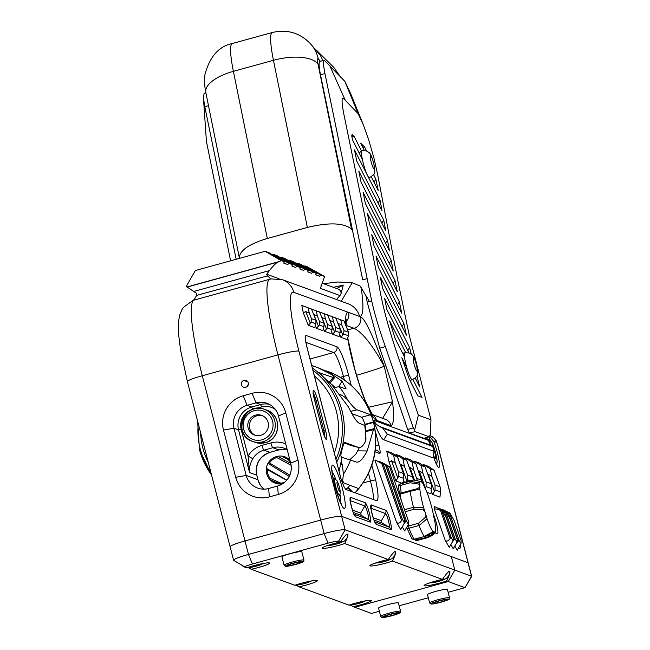 <?xml version="1.0" encoding="UTF-8"?>
<svg xmlns="http://www.w3.org/2000/svg" width="650" height="650" viewBox="0 0 650 650"><rect width="100%" height="100%" fill="white"/><g stroke="black" fill="none" stroke-linecap="round" stroke-linejoin="round"><path stroke-width="0.97" d="M430.007 435.719L430.666 435.955A9.336 9.181 110.2 0 1 436.353 442.268A3.502 0.52 -105.4 0 1 437.824 445.859L468.049 562.738A9.336 0.975 -14.5 0 1 468.187 562.851A9.336 0.975 165.5 0 0 468.049 562.738L341.648 516.352L468.049 562.738L471.534 576.217L454.805 570.082L448.232 581.523L464.961 587.665L448.126 592.296M379.364 611.244L371.491 613.421L354.77 607.279L448.232 581.523L454.805 570.082L451.319 556.595L454.805 570.082L345.142 529.839A18.671 1.95 165.5 0 0 324.147 533.577L248.487 554.426A18.671 1.95 165.5 0 0 233.594 560.267A18.671 1.95 165.5 0 0 233.748 560.438L245.034 567.011A9.336 0.975 -14.5 0 1 252.403 563.997L328.063 543.148A9.336 0.975 -14.5 0 1 338.561 541.279L340.47 541.978C343.517 537.485 345.719 534.828 347.076 534.016L347.953 534.332C348.067 535.689 346.978 538.761 344.703 543.53L388.269 559.52C391.316 555.027 393.518 552.37 394.883 551.558L395.761 551.874C395.866 553.231 394.786 556.303 392.502 561.072L442.447 579.402C445.494 574.909 447.696 572.252 449.052 571.431L449.93 571.756C450.044 573.113 448.955 576.176 446.68 580.954L448.232 581.523L354.77 607.279L350.407 605.126M428.326 597.756L399.173 605.792M471.648 576.444A9.336 0.975 165.5 0 0 471.673 576.331A9.336 0.975 165.5 0 0 471.534 576.217L464.961 587.665L471.648 576.444M353.21 606.71A14.235 1.487 -14.5 0 0 371.556 600.527A14.235 1.487 -14.5 0 0 363.472 601.234A14.235 1.487 -14.5 0 0 348.977 605.158L299.033 586.828A14.235 1.487 -14.5 0 0 317.379 580.645A14.235 1.487 -14.5 0 0 309.294 581.36A14.235 1.487 -14.5 0 0 294.808 585.276L251.233 569.286A14.235 1.487 -14.5 0 0 269.579 563.111A14.235 1.487 -14.5 0 0 261.495 563.818A14.235 1.487 -14.5 0 0 247 567.734L245.099 567.036A9.336 0.975 -14.5 0 1 245.034 567.011M299.033 586.828L296.229 585.252M251.233 569.286L248.43 567.71M392.502 561.072A14.235 1.487 -14.5 0 1 378.007 564.996A14.235 1.487 -14.5 0 1 369.923 565.703A14.235 1.487 -14.5 0 1 388.269 559.52M344.703 543.53A14.235 1.487 -14.5 0 1 330.208 547.454A14.235 1.487 -14.5 0 1 322.124 548.161A14.235 1.487 -14.5 0 1 340.47 541.978M446.68 580.954A14.235 1.487 -14.5 0 1 432.185 584.878A14.235 1.487 -14.5 0 1 424.101 585.585A14.235 1.487 -14.5 0 1 442.447 579.402M233.594 560.267L230.108 546.78A18.671 1.95 -14.5 0 1 245.001 540.938L320.661 520.089A18.671 1.95 -14.5 0 1 341.648 516.352A18.671 1.95 165.5 0 0 320.661 520.089L245.001 540.938A18.671 1.95 165.5 0 0 230.108 546.78A18.671 1.95 165.5 0 0 230.384 547.016M303.948 266.199L304.964 265.915L307.149 266.719L324.577 276.461L320.426 288.389A4.672 4.591 -69.8 0 0 321.043 285.651M304.964 265.915L320.483 274.958L324.577 276.461M429.618 436.483L433.664 441.285A16.339 2.429 -105.4 0 1 438.555 457.892A16.339 2.429 -105.4 0 1 438.904 467.439A16.339 2.429 -105.4 0 1 433.404 456.324M430.357 444.316A16.339 2.429 -105.4 0 1 429.715 439.839L429.057 436.881M323.513 283.692L337.699 282.002L352.219 282.758L360.059 285.951L369.484 301.576M369.614 410.849A56.022 8.328 74.6 0 0 376.504 420.314L391.121 425.677C393.794 424.231 394.257 416.268 392.527 401.781L382.639 418.332M341.746 324.87L338.284 323.546L342.875 335.099L343.623 333.962L344.021 330.598L341.746 324.87L340.754 319.816L344.061 321.035L348.522 332.248L348.392 335.717L347.319 339.633L340.811 337.244L339.552 334.076M334.401 317.468L344.061 321.035M403.756 524.136L406.339 520.666L408.436 524.387L404.633 530.969L402.244 526.736M325.398 318.874L321.937 317.549L326.527 329.103L327.275 327.966L327.673 324.602L325.398 318.874L324.407 313.82L327.714 315.039L332.174 326.251L332.044 329.713L330.972 333.629L324.464 331.248L323.318 328.356M318.053 311.464L327.714 315.039M389.082 462.215L386.726 451.084L392.161 453.074L397.41 456.771L403.512 473.525L403.845 478.449L398.434 476.458L398.401 471.648L395.281 463.093L391.519 460.753L397.808 478.01L395.923 480.976L389.082 462.215L391.519 460.753M401.578 483.056L395.923 480.976M315.851 323.773L314.779 327.689L308.271 325.301L303.274 312.739L301.844 305.443L311.521 309.091L315.981 320.312L315.851 323.773L311.082 322.026L311.48 318.654L309.205 312.934L308.214 307.881L311.521 309.091M317.298 315.9L313.836 314.576L318.435 326.129L319.183 324.992L319.581 321.628L317.298 315.9L316.306 310.854L319.621 312.065L324.082 323.277L323.944 326.747L322.871 330.663L316.371 328.274L315.217 325.39M309.961 308.49L319.621 312.065M333.458 321.831L329.997 320.507L334.588 332.061L335.335 330.923L335.733 327.559L333.458 321.831L332.467 316.777L335.774 317.996L340.234 329.209L340.104 332.67L339.032 336.594L332.524 334.206L331.402 331.37M326.113 314.421L335.774 317.996M402.358 519.204L404.454 522.925L400.652 529.506L396.459 522.064C397.914 524.006 399.628 523.486 401.594 520.52L402.358 519.204L383.305 464.449L385.58 465.278L375.391 460.086L383.305 464.449M438.628 508.552L438.652 508.105L445.973 511.623L450.166 519.058L457.202 539.281L457.039 542.214L453.229 548.803L450.848 544.57M442.609 510.006L442.634 509.567L449.954 513.086L454.147 520.52L461.183 540.743L461.021 543.676L457.218 550.266L454.829 546.033M431.909 476.531L428.147 474.191L434.436 491.449L435.061 489.897L435.029 485.087L431.909 476.531L430.276 468.829L434.038 470.21L440.139 486.964L440.473 491.887L439.944 497.136L432.551 494.423L431.129 490.523M423.662 465.993L423.353 464.523L428.789 466.513L434.038 470.21M422.947 473.241L419.185 470.901L425.474 488.158L426.091 486.614L426.059 481.796L422.947 473.241L421.314 465.538L425.076 466.919L431.177 483.673L431.511 488.597L430.983 493.846L426.961 492.367M414.724 462.808L414.391 461.232L419.827 463.231L425.076 466.919M440.473 510.396C436.914 508.812 434.923 508.544 434.509 509.584L434.663 506.642L441.992 510.161L446.184 517.595L453.212 537.818L453.058 540.759L449.247 547.341L445.055 539.906C446.509 541.84 448.224 541.32 450.198 538.354L450.962 537.038L441.935 511.103L440.473 510.396L450.198 538.354M460.371 544.806A16.339 2.429 -105.4 0 1 459.834 548.348A16.339 2.429 -105.4 0 1 458.754 547.601M383.719 439.782L387.327 434.224L434.013 451.352L433.128 457.909L383.719 439.782C381.721 438.945 378.991 434.224 375.546 425.612L373.368 420.136L376.366 424.344L379.381 426.424L431.876 445.681L430.024 443.893L428.602 440.407L373.368 420.136M405.454 459.387L405.129 457.836L410.564 459.826L415.813 463.523L422.443 482.942M404.422 482.43L403.536 479.984M396.256 456.007L395.931 454.456L401.359 456.454L406.608 460.143L412.717 476.897L413.254 480.082M434.817 532.781L437.328 533.699A11.44 1.698 74.6 0 0 437.198 526.695A11.44 1.698 74.6 0 0 433.274 514.093M371.849 465.14L375.7 480.025C378.365 493.025 378.731 499.939 376.797 500.768L377.187 500.801M376.797 500.768L345.727 489.369L344.094 486.956L341.217 479.611A4.672 0.487 165.5 0 0 341.144 479.554L341.486 480.48M278.777 261.666L187.013 286.951L196.787 293.507L196.568 295.425L194.399 299.39L192.944 300.414L271.009 278.907L267.451 275.892L266.719 274.235L269.425 270.603C273.089 266.012 275.876 263.169 277.786 262.088L279.874 261.682L280.646 260.341L284.432 261.731L283.66 263.071L287.844 264.607L288.616 263.258L292.557 264.704L291.785 266.053L295.807 267.532L296.579 266.183L300.519 267.629L299.748 268.978L303.777 270.457L304.549 269.108L308.49 270.554L307.718 271.895L311.74 273.374L312.52 272.033L316.452 273.479L315.681 274.82L319.711 276.299L320.483 274.958M187.241 286.886L186.29 286.341L195.382 270.522L265.127 251.298L268.913 252.688L284.432 261.731M360.62 316.842A9.336 9.181 110.2 0 1 354.047 328.283C362.237 332.207 372.287 344.841 384.207 366.178L384.207 366.178C375.684 343.468 365.852 318.784 360.62 316.842L359.564 316.452A18.671 18.363 -69.8 0 0 348.205 303.826L347.986 303.745M391.121 425.677A9.336 9.181 -69.8 0 0 385.474 419.372A9.336 9.181 -69.8 0 0 385.434 419.364L372.19 414.497M368.209 407.355L392.527 401.781L384.207 366.178C381.119 367.746 371.906 370.784 356.558 375.31M239.379 257.92L239.354 257.774C239.582 250.526 248.901 244.091 267.312 238.477L307.369 227.435C328.835 222.3 343.46 222.779 351.244 228.881L352.576 230.661M431.876 445.681L432.762 446.501L382.744 428.147L379.381 426.424M387.327 434.224L382.744 428.147M375.391 460.086L374.879 460.046L396.459 522.064M385.58 465.278L404.617 519.992L404.454 522.925M385.775 465.051L389.569 466.741L382.281 462.621L379.373 461.549L385.775 465.051L405.584 521.983M406.339 520.666L387.294 465.912M379.373 461.549L378.958 461.532M389.569 466.741L408.598 521.446L408.436 524.387M442.479 511.03L444.454 511.859L454.179 539.817L452.351 541.97M454.179 539.817L454.943 538.501L445.924 512.566L444.454 511.859M454.943 538.501L457.039 542.214M445.973 511.623L445.924 512.566M342.875 335.099L340.811 337.244M334.384 317.379L340.754 319.816M326.527 329.103L324.464 331.248M318.037 311.382L324.407 313.82M395.281 463.093L393.648 455.39L397.41 456.771M386.726 451.084L393.648 455.39M397.808 478.01L398.434 476.458M403.244 482.69L403.845 478.449M446.461 512.492L448.435 513.321L458.161 541.279L456.332 543.433M458.161 541.279L458.924 539.963L449.906 514.028L448.435 513.321M458.924 539.963L461.021 543.676M449.954 513.086L449.906 514.028M301.844 305.443L308.214 307.881M309.205 312.934L305.744 311.61L310.334 323.156L311.082 322.026M310.334 323.156L308.271 325.301M303.274 312.739L305.744 311.61M318.435 326.129L316.371 328.274M309.944 308.409L316.306 310.854M395.931 454.456L402.846 458.762L406.608 460.143M400.205 464.441L400.725 464.132L407.014 481.39L407.631 479.838L407.599 475.02L404.479 466.473L400.725 464.132M404.479 466.473L402.846 458.762M407.014 481.39L406.705 481.869M434.436 491.449L432.551 494.423M423.353 464.523L430.276 468.829M334.588 332.061L332.524 334.206M326.097 314.34L332.467 316.777M425.474 488.158L425.189 488.613M414.391 461.232L421.314 465.538M418.624 471.242L419.185 470.901M450.962 537.038L453.058 540.759M441.992 510.161L441.935 511.103M417.227 480.269L413.684 469.844L412.051 462.142L415.813 463.523M413.684 469.844L409.923 467.504L414.481 480.017M405.129 457.836L412.051 462.142M409.402 467.813L409.923 467.504M324.707 436.719A7.004 1.04 74.6 0 0 323.903 430.544L316.225 400.879A7.004 1.04 74.6 0 0 313.357 393.729M354.079 514.239L368.274 519.447A7.004 1.04 74.6 0 0 367.721 513.142A7.004 1.04 74.6 0 0 364.788 505.96L350.277 500.638M374.79 521.844L388.984 527.053A7.004 1.04 74.6 0 0 388.44 520.747A7.004 1.04 74.6 0 0 385.499 513.565L370.988 508.243M352.471 510.104L360.677 513.118L361.254 515.361L353.299 512.444M373.181 517.701L381.387 520.715L381.973 522.966L374.01 520.041M322.928 60.58L320.393 55.388L310.156 43.42A37.351 35.49 137.3 0 1 318.321 58.947L320.458 61.263M340.86 77.407L333.775 67.364L316.266 50.05M352.211 282.766L341.242 301.275M339.991 295.555L341.12 293.394L343.265 285.114L333.352 287.308M320.426 288.389L339.991 295.571L336.229 299.739M245.773 387.229A3.502 3.445 110.2 0 1 241.353 383.695A3.502 3.445 110.2 0 1 246.22 380.543A3.502 3.445 110.2 0 1 245.773 387.229M223.486 430.097L235.69 477.295A28.015 27.544 -69.8 0 0 269.368 496.901L278.273 494.447A28.015 27.544 -69.8 0 0 298.001 460.119L285.797 412.921A28.015 27.544 -69.8 0 0 252.111 393.315L243.214 395.761A28.015 27.544 -69.8 0 0 223.486 430.097L233.976 428.228A18.671 18.363 110.2 0 1 247.13 405.34L256.035 402.886A18.671 18.363 110.2 0 1 278.484 415.959L290.696 463.157A18.671 18.363 110.2 0 1 277.542 486.046L268.637 488.499A18.671 18.363 110.2 0 1 246.188 475.426L233.976 428.228L238.558 429.902L241.182 429.439A16.339 16.071 110.2 0 1 251.981 409.63M269.352 404.332A18.671 18.363 -69.8 0 0 260.618 404.568L251.713 407.022A18.671 18.363 -69.8 0 0 238.558 429.902L249.6 472.607C248.982 468.187 250.055 463.556 252.818 458.738L248.072 456.089L249.6 472.607L256.774 475.239L257.936 479.733A18.671 18.363 -69.8 0 0 260.309 485.152L263.738 489.157L260.886 486.054M260.358 485.184A3.502 0.512 -32.9 0 0 260.309 485.152L257.936 479.733L246.188 475.426L235.69 477.295M247.918 381.916L244.034 380.494M248.446 384.101A3.502 3.445 -69.8 0 0 247.731 385.954M341.12 293.41A4.672 4.591 -69.8 0 0 338.13 289.055A4.672 4.591 -69.8 0 0 338.114 289.055L321.807 283.067M343.265 285.114L336.716 288.535M266.719 274.235L279.061 278.769M252.818 458.738A18.671 18.363 110.2 0 1 263.949 450.166L272.854 447.712A18.671 18.363 110.2 0 1 286.642 449.418A4.672 0.837 -60.4 0 1 286.626 449.402A4.672 0.837 -60.4 0 1 286.764 447.972M429.715 439.839L425.059 437.978M271.009 278.907L270.067 278.501A9.336 1.389 74.6 0 1 269.774 279.199A84.037 12.496 74.6 0 0 277.94 354.892L324.147 533.577L328.063 543.148M295.986 263.274L296.993 262.99L312.52 272.033M316.452 273.479L300.934 264.436L296.993 262.99M288.015 260.349L289.031 260.073L304.549 269.108M308.49 270.554L292.963 261.519L289.031 260.073M280.053 257.424L281.06 257.148L296.579 266.183M300.519 267.629L285.001 258.594L281.06 257.148M272.041 254.516L273.098 254.223L288.616 263.258M292.557 264.704L277.03 255.669L273.098 254.223M265.127 251.298L280.646 260.341M413.506 357.687A7.004 1.04 -105.4 0 1 416.349 364.512A7.004 1.04 -105.4 0 1 417.113 371.183A7.004 1.04 -105.4 0 1 414.245 364.707A7.004 1.04 -105.4 0 1 413.392 357.679A7.004 1.04 -105.4 0 1 413.506 357.687M370.622 155.618A7.004 1.04 -105.4 0 1 373.466 162.443A7.004 1.04 -105.4 0 1 374.221 169.114A7.004 1.04 -105.4 0 1 371.361 162.638A7.004 1.04 -105.4 0 1 370.508 155.61A7.004 1.04 -105.4 0 1 370.622 155.618M295.482 564.249A6.768 0.707 -14.5 0 1 287.771 565.516A6.768 0.707 -14.5 0 1 294.149 563.136A6.768 0.707 -14.5 0 1 300.885 562.128A6.768 0.707 -14.5 0 1 295.482 564.249M392.104 615.428A6.768 0.707 -14.5 0 1 384.394 616.704A6.768 0.707 -14.5 0 1 390.772 614.323A6.768 0.707 -14.5 0 1 397.499 613.308A6.768 0.707 -14.5 0 1 392.104 615.428M441.058 601.941A6.768 0.707 -14.5 0 1 433.347 603.208A6.768 0.707 -14.5 0 1 439.725 600.827A6.768 0.707 -14.5 0 1 446.461 599.82A6.768 0.707 -14.5 0 1 441.058 601.941M385.352 346.604C379.316 329.777 374.766 314.567 371.694 300.966L367.242 302.193L379.73 348.148L385.352 346.604L413.311 427.895L414.578 430.137L418.356 415.188L430.966 419.819L409.321 335.514L397.792 280.499L377.821 175.37L373.904 157.958L368.745 140.002L363.171 124.378L358.069 113.571L345.272 100.319C341.469 95.274 341.063 100.206 344.053 115.123L378.836 284.156C386.279 329.566 404.682 373.514 418.356 415.188M367.242 302.193L365.877 295.401M367.152 278.614L324.951 73.572C323.334 65.406 323.115 60.954 324.269 60.214L319.824 61.441C318.662 62.181 318.89 66.633 320.499 74.799L362.7 279.841L367.152 278.614L371.694 300.966M324.269 60.214L344.866 81.372L358.069 113.571M423.832 438.279L409.492 433.136L407.664 429.455L379.73 348.148M405.697 352.592L389.61 320.946L395.168 338.585L404.503 356.939A14.007 2.08 74.6 0 0 406.705 367.323L405.909 369.452M361.619 151.141L354.25 136.654L352.105 134.518L351.877 136.37L352.454 139.807L362.351 159.282A14.007 2.08 74.6 0 0 369.411 177.702A14.007 2.08 74.6 0 1 363.683 164.767A14.007 2.08 74.6 0 1 361.969 150.694L361.969 150.694A14.007 2.08 74.6 0 0 361.619 151.141L359.084 152.864M406.705 367.323L401.846 357.768L409.224 378.974L417.82 395.882L421.996 397.418L412.929 379.567M415.269 378.121L419.738 386.904L416.894 375.911M371.296 176.873L378.251 190.548L375.83 179.099L373.563 174.639M374.059 182.301L375.83 179.099M382.598 288.356L406.388 335.156L403.869 323.497L380.339 277.217L382.598 288.356M395.005 280.564L397.288 291.744L373.986 245.911L371.727 234.772L395.005 280.564L393.088 283.481M365.373 203.474L389.464 250.859L387.498 240.305L363.114 192.327L365.373 203.474M356.761 161.029L381.989 210.657L380.023 200.102L354.502 149.89L356.761 161.029M364.349 150.459L360.636 143.154L364.577 146.981L366.6 150.979M361.067 182.252L385.726 230.758L383.76 220.204L358.808 171.104L361.067 182.252M369.679 224.689L393.201 270.969L391.243 260.414L367.421 213.549L369.679 224.689M378.292 267.134L401.724 313.227L399.376 301.917L376.033 255.994L378.3 267.174M407.842 350.756L409.5 347.327L411.239 354.071M409.5 347.327L384.646 298.431L386.864 309.489L408.899 352.836M364.577 146.981L362.83 147.469M378.048 202.906L380.023 200.102M381.786 223.007L383.76 220.204M385.523 243.108L387.498 240.305M389.261 263.217L391.243 260.414M397.475 304.866L399.376 301.917M401.976 326.471L403.869 323.497M354.25 136.654L351.154 135.858M414.578 430.121L414.968 431.624L429.252 436.824L423.751 438.344M423.654 438.336L429.138 436.824L430.398 434.647L430.966 419.819M344.866 81.372L350.675 93.641L363.041 124.053M236.186 259.277L204.782 106.681L203.434 97.825L206.416 141.375L230.588 260.821M203.434 97.825L204.1 93.324L205.879 92.836M260.739 435.329A10.498 10.327 110.2 0 1 248.43 421.663A10.498 10.327 110.2 0 1 268.45 425.636A10.498 10.327 110.2 0 1 260.739 435.329M255.312 435.329A10.498 10.327 110.2 0 1 262.519 415.691M433.339 447.907A7.004 1.04 -105.4 0 1 434.761 452.4A7.004 1.04 -105.4 0 1 435.427 458.713A7.004 1.04 -105.4 0 1 433.648 455.626M431.527 445.437A7.004 1.04 -105.4 0 1 431.706 445.209A7.004 1.04 -105.4 0 1 432.559 446.16M350.894 604.516A7.004 0.731 165.5 0 0 350.707 604.76A7.004 0.731 165.5 0 0 350.813 604.849A7.004 0.731 165.5 0 0 358.183 603.582A7.004 0.731 165.5 0 0 364.268 601.258A7.004 0.731 165.5 0 0 363.992 601.136M296.717 584.642A7.004 0.731 165.5 0 0 296.53 584.886A7.004 0.731 165.5 0 0 296.636 584.967A7.004 0.731 165.5 0 0 304.005 583.708A7.004 0.731 165.5 0 0 310.091 581.376A7.004 0.731 165.5 0 0 309.814 581.254M248.918 567.101A7.004 0.731 165.5 0 0 248.731 567.344A7.004 0.731 165.5 0 0 248.836 567.426A7.004 0.731 165.5 0 0 256.206 566.166A7.004 0.731 165.5 0 0 262.291 563.834A7.004 0.731 165.5 0 0 262.015 563.712M376.829 562.567A7.004 0.731 165.5 0 0 376.651 562.811A7.004 0.731 165.5 0 0 376.748 562.892A7.004 0.731 165.5 0 0 384.118 561.633A7.004 0.731 165.5 0 0 390.203 559.301A7.004 0.731 165.5 0 0 388.448 559.26M431.007 582.441A7.004 0.731 165.5 0 0 430.82 582.684A7.004 0.731 165.5 0 0 430.926 582.774A7.004 0.731 165.5 0 0 438.295 581.506A7.004 0.731 165.5 0 0 444.381 579.183A7.004 0.731 165.5 0 0 442.618 579.142M329.03 545.025A7.004 0.731 165.5 0 0 328.843 545.269A7.004 0.731 165.5 0 0 328.949 545.35A7.004 0.731 165.5 0 0 336.318 544.091A7.004 0.731 165.5 0 0 342.404 541.759A7.004 0.731 165.5 0 0 340.641 541.726M419.096 538.013A6.768 0.707 165.5 0 0 416.999 539.102A6.768 0.707 165.5 0 0 424.71 537.834A6.768 0.707 165.5 0 0 430.105 535.714A6.768 0.707 165.5 0 0 425.409 536.234M406.713 527.361L406.729 527.426A2.332 2.332 0 0 0 406.835 527.792L411.726 538.363A2.332 2.096 -33.2 0 0 414.099 539.167A30.111 4.477 -105.4 0 1 409.045 528.206A2.332 1.178 159.5 0 1 406.835 527.792A2.332 1.178 159.5 0 1 406.794 527.589A2.332 1.048 -11.1 0 1 406.729 527.426A2.332 1.048 -11.1 0 1 406.721 527.353M417.422 540.386L417.365 540.459A2.332 2.332 0 0 1 414.651 539.24A2.332 1.625 -23.8 0 0 416.942 539.866A11.903 1.771 74.6 0 0 416.423 538.753M398.377 486.639A2.332 2.267 21.8 0 1 398.491 485.396L398.491 485.396A2.332 2.267 21.8 0 1 399.986 484.071A30.111 4.477 -105.4 0 1 400.668 483.299L410.369 480.748A30.111 4.477 74.6 0 0 410.028 481.309L399.986 484.071L400.124 485.542A2.332 0.829 167.9 0 0 398.377 486.753A2.332 0.829 167.9 0 0 398.434 486.882M401.156 500.061A30.111 4.477 -105.4 0 1 400.148 494.098A2.332 1.519 172 0 0 399.23 494.512M405.21 511.704L414.139 509.243L423.215 509.941L424.824 511.379L423.662 507.788A26.577 3.949 -105.4 0 1 419.811 489.011L419.868 487.24L416.504 488.946L410.239 490.49L410.191 491.327L400.148 494.098L400.189 493.261L410.191 490.531M407.111 526.671A2.332 1.048 -11.1 0 1 408.436 526.037A11.903 1.771 74.6 0 0 408.184 524.818M400.806 493.09A11.903 1.771 74.6 0 0 400.124 485.542L410.166 482.779L418.673 484.079L419.835 485.225L419.713 482.95A26.577 3.949 -105.4 0 1 421.094 481.593A26.577 3.949 -105.4 0 1 423.288 484.258L424.434 486.907A11.903 1.771 74.6 0 0 425.547 489.328L426.636 491.514A26.577 3.949 -105.4 0 1 432.697 511.095L433.347 514.508A11.903 1.771 74.6 0 0 434.07 518.026L434.866 521.649A26.577 3.949 -105.4 0 1 435.086 532.374A26.577 3.949 -105.4 0 1 435.037 532.439L434.289 531.895A11.903 1.771 74.6 0 0 433.721 531.602A11.903 1.771 74.6 0 0 433.623 531.651L433.03 531.708A26.577 3.949 -105.4 0 1 427.074 518.789L425.961 515.052A11.903 1.771 74.6 0 0 424.824 511.379M419.868 487.24A11.903 1.771 74.6 0 0 419.835 485.225M425.961 515.052L425.49 517.278L418.486 523.266L408.436 526.037L409.045 528.206L419.096 525.436L427.074 518.789M433.477 531.757L433.282 531.854A2.332 1.852 -124.9 0 1 433.071 532.033A2.332 1.852 -124.9 0 0 433.071 532.033C433.119 532.504 430.219 534.016 424.344 536.559L414.099 539.167L424.369 536.551M425.49 517.278L426.676 517.538M426.278 516.149L425.758 516.1M424.076 510.673A2.332 0.821 -41.7 0 0 424.483 510.364M423.215 509.941A2.332 0.91 -49.4 0 0 424.052 509.072M423.662 507.788L413.465 507.252L404.519 509.722M414.139 509.243L413.465 507.252A30.111 4.477 74.6 0 1 410.191 491.327L419.811 489.011M418.738 488.118A2.332 1.869 58.5 0 1 419.778 488.256M419.827 487.679A2.332 1.95 -133 0 0 419.356 487.695M419.307 484.705A2.332 1.674 -36.7 0 1 419.77 484.486M418.673 484.079A2.332 1.503 -43.4 0 1 419.705 483.592M419.713 482.95L410.028 481.309L410.166 482.779M421.094 481.593L413.652 480.041L410.369 480.748M427.017 537.144L427.407 537.688L435.021 532.464M432.981 532.09A2.332 1.852 -124.9 0 0 433.062 532.033L433.436 531.789M433.03 531.708L424.149 536.396A30.111 4.477 74.6 0 1 419.096 525.436L418.486 523.266M434.533 532.147A2.332 2.145 -160.7 0 1 434.038 532.277L433.753 532.781A2.332 2.023 25.1 0 0 434.826 532.423M433.753 532.781L429.91 535.966M284.602 482.308A13.073 12.854 110.2 0 1 275.714 482.365L274.064 482.723A14.007 13.772 110.2 0 1 269.953 479.7L276.356 482.584M286.642 480.301L267.28 469.609L266.354 468.309A14.007 13.772 110.2 0 1 267.963 463.393L289.25 476.418M286.804 480.106L266.354 468.309M291.119 465.319L276.803 457.551L291.111 465.27M290.753 463.393L277.574 456.284L276.794 457.486M286.284 458.518L283.701 457.494L282.677 456.259A14.007 13.772 110.2 0 0 277.574 456.284M269.441 462.946L289.835 475.134L269.441 462.946L267.963 463.393M280.613 483.129L270.067 478.327L269.953 479.7M270.067 478.327L280.743 483.121M270.108 478.286A13.073 12.854 110.2 0 1 267.345 469.633M269.953 479.668A14.007 13.772 110.2 0 1 266.37 468.349M267.987 463.377A14.007 13.772 110.2 0 1 277.55 456.316M282.701 456.284A14.007 13.772 110.2 0 1 289.908 460.143M282.701 483.722A14.007 13.772 110.2 0 1 274.105 482.706M200.631 432.827A70.029 68.859 -69.8 0 0 202.832 447.972A70.029 68.859 -69.8 0 0 208.236 462.231M334.336 453.017A70.029 68.859 -69.8 0 0 314.405 375.944M283.701 457.494A13.073 12.854 110.2 0 1 290.387 461.979M269.498 462.971A13.073 12.854 110.2 0 1 276.803 457.551M345.93 489.442L347.742 487.793A65.358 64.269 -69.8 0 0 348.067 487.459L349.879 485.387M349.871 459.688L355.786 454.228L359.344 447.606M365.666 430.284L365.024 424.767A65.358 64.269 -69.8 0 0 364.91 424.312C363.642 420.233 362.537 417.877 361.587 417.243L352.081 413.749M339.072 471.331L341.803 458.372L341.128 456.462C340.616 455.821 340.941 453.456 342.095 449.353A74.693 73.45 -69.8 0 0 342.217 448.906C343.281 444.795 344.175 442.658 344.906 442.496L358.637 447.517L344.191 443.121M335.392 387.416L329.875 382.931M347.588 399.848C351.829 405.6 354.973 408.923 357.045 409.825L370.533 414.773L372.223 417.714L373.392 421.98A74.263 73.019 110.2 0 1 373.506 422.427L374.433 426.221L374.14 428.707L365.714 430.779M341.307 461.955L342.477 465.148L343.354 474.321L342.704 480.553L343.639 482.877L358.004 488.369L357.996 489.328L355.111 492.814M324.756 370.679L327.234 371.174M327.706 372.214L327.933 371.451L342.014 381.176L345.987 388.481L344.606 388.513L338.967 386.449L334.693 387.798M327.462 371.248L327.738 371.353A74.693 73.45 110.2 0 1 327.795 371.369C349.651 379.941 364.455 395.387 372.223 417.714M357.996 489.328A74.693 73.45 110.2 0 0 374.587 427.984L374.14 428.707M373.774 428.577L367.152 450.962C362.919 459.225 359.271 462.906 356.216 461.996L341.827 457.299M349.911 445.218L358.402 447.444C360.693 448.175 363.049 446.136 365.471 441.317L365.974 439.059L365.081 425.596L359.052 423.174C356.679 421.923 353.104 416.488 348.335 406.859L331.711 384.637L323.716 377.374A74.693 73.45 -69.8 0 0 323.391 377.041L319.499 372.816L334.417 377.886L332.158 374.863L318.289 367.884M332.434 375.066A74.693 73.45 110.2 0 0 318.281 367.876L311.691 365.463M340.161 394.371L344.077 396.622L347.588 399.856A74.693 73.45 -69.8 0 0 338.967 386.449M340.876 464.311L342.477 465.148M338.869 386.417L342.014 381.176M373.124 429.788L365.779 431.616M357.784 450.848L367.152 450.962M361.14 287.3C363.927 306.629 363.407 316.347 359.564 316.452L348.611 312.431A42.014 6.248 74.6 0 0 348.587 312.423A9.336 9.181 -70.5 0 1 346.092 321.49A9.336 9.181 110.2 0 0 348.611 312.431L293.808 292.321A65.358 9.718 -105.4 0 0 298.927 351.162L345.142 529.839L338.561 541.279M230.108 546.78L187.387 381.591A18.671 1.95 165.5 0 1 202.28 375.741L248.487 554.426L252.403 563.997M376.504 420.314A9.336 9.181 -69.8 0 0 372.377 414.741M348.587 312.423A56.022 8.328 74.6 0 0 345.93 325.739M347.571 337.951A56.022 8.328 74.6 0 0 367.738 406.876M375.724 445.526A4.672 0.487 -14.5 0 1 378.926 445.104L375.164 430.544M375.334 449.808L376.813 450.352A4.672 4.591 110.2 0 1 379.657 453.505A9.336 1.389 74.6 0 0 378.926 445.104M436.353 442.268L433.664 441.285M332.881 465.108A22.539 3.356 74.6 0 0 337.967 496.446A22.539 3.356 74.6 0 0 344.63 498.891A22.539 3.356 74.6 0 0 332.881 465.108M365.129 502.686L350.553 497.331A10.091 1.503 74.6 0 0 351.341 506.415A10.091 1.503 74.6 0 0 355.574 516.766L370.159 522.113A10.091 1.503 74.6 0 0 369.363 513.029A10.091 1.503 74.6 0 0 365.129 502.686A4.672 4.591 -69.8 0 1 364.788 505.96L360.677 513.118M371.264 504.936A10.091 1.503 74.6 0 0 372.052 514.02A10.091 1.503 74.6 0 0 376.293 524.363L390.869 529.717A10.091 1.503 74.6 0 0 390.081 520.634A10.091 1.503 74.6 0 0 385.84 510.282L371.264 504.936A4.672 4.591 -69.8 0 1 370.979 508.097M317.866 400.766A10.091 1.503 74.6 0 0 313.633 390.414A10.091 1.503 74.6 0 0 314.421 399.498L322.099 429.163A10.091 1.503 74.6 0 0 326.332 439.514A10.091 1.503 74.6 0 0 325.544 430.43L317.866 400.766A4.672 0.487 -14.5 0 0 316.225 400.879L314.892 401.115M434.509 509.584L445.055 539.906M429.041 442.089L428.602 440.407M375.066 451.823L379.657 453.505M351.244 385.442L348.676 375.513A28.015 4.168 74.6 0 0 336.919 346.791L306.044 335.465A14.007 2.08 74.6 0 0 307.141 348.067L341.144 479.554M346.182 325.398L354.047 328.283L347.555 329.818M351.577 229.296L318.077 64.252A9.336 1.389 -105.4 0 1 318.321 58.947M335.108 479.115A8.369 1.243 74.6 0 0 336.042 487.687A8.369 1.243 74.6 0 0 339.568 495.105C339.974 492.741 341.136 494.967 339.284 486.639C336.627 478.587 336.863 481.057 335.173 479.148A8.369 1.243 74.6 0 0 335.108 479.115M337.228 481.934A5.07 0.756 -105.4 0 1 339.877 489.531A5.07 0.756 -105.4 0 1 338.374 488.979A5.07 0.756 -105.4 0 1 337.228 481.934M332.231 472.379A15.941 2.373 -105.4 0 1 335.871 479.635M339.918 494.325A15.941 2.373 -105.4 0 1 340.511 502.426M432.762 446.501L434.013 451.352M375.546 425.612L376.366 424.344M401.594 520.52L381.794 463.588M348.392 335.717L343.623 333.962M344.021 330.598L348.522 332.248M332.044 329.713L327.275 327.966M327.673 324.602L332.174 326.251M398.401 471.648L403.512 473.525M311.48 318.654L315.981 320.312M323.944 326.747L319.183 324.992M319.581 321.628L324.082 323.277M407.599 475.02L412.717 476.897M410.231 480.789L407.631 479.838M440.473 491.887L435.061 489.897M435.029 485.087L440.139 486.964M340.104 332.67L335.335 330.923M335.733 327.559L340.234 329.209M431.511 488.597L426.091 486.614M426.059 481.796L431.177 483.673M416.804 478.4L421.915 480.277M437.328 533.699L434.882 532.683M322.587 430.779L323.903 430.544A4.672 0.487 -14.5 0 1 325.544 430.43M350.553 497.331A4.672 4.591 110.2 0 1 350.261 500.492M355.574 516.766A4.672 4.591 -69.8 0 0 354.226 514.516M361.254 515.361L368.274 519.447A4.672 4.591 110.2 0 1 370.159 522.113M376.293 524.363A4.672 4.591 -69.8 0 0 374.936 522.113M390.869 529.717A4.672 4.591 -69.8 0 0 388.984 527.053L381.973 522.966M381.387 520.715L385.499 513.565A4.672 4.591 -69.8 0 0 385.84 510.282M267.312 238.477L233.391 71.329L273.447 60.296L307.369 227.435M205.814 92.528A37.351 15.502 -11.5 0 1 233.391 71.329A46.686 6.947 -105.4 0 1 232.269 43.534C218.944 46.28 209.861 56.517 205.01 74.263C204.222 80.08 204.49 86.174 205.814 92.528L239.363 257.847M232.269 43.534L272.326 32.5A46.686 6.947 74.6 0 0 273.447 60.296A37.351 15.502 -11.5 0 1 318.077 64.252M437.824 445.859A9.336 0.975 -14.5 0 1 437.962 445.981L471.673 576.331M194.399 299.39A9.336 1.389 -105.4 0 1 194.114 300.048A84.037 12.496 -105.4 0 0 202.28 375.741L277.94 354.892A18.671 1.95 165.5 0 1 298.927 351.162M375.7 480.025A4.672 0.487 165.5 0 0 370.451 480.959A23.343 3.469 -105.4 0 1 373.498 499.558M368.493 473.387L370.451 480.959L363.009 483.007M340.234 377.325L343.428 376.447L344.338 379.99M341.193 479.676A4.672 0.487 165.5 0 0 341.217 479.611L307.214 348.132A4.672 0.487 -14.5 0 1 307.182 348.213M348.676 375.513A4.672 0.487 165.5 0 0 343.428 376.447A23.343 3.469 -105.4 0 0 333.629 352.511L310.026 359.019M336.919 346.791A4.672 4.591 110.2 0 1 333.629 352.511L305.947 342.355M307.141 348.067A4.672 0.487 -14.5 0 1 307.214 348.132C304.444 335.782 305.955 340.218 305.533 338.227L305.378 338.772M243.214 395.761L247.13 405.34L251.713 407.022L252.671 409.346M252.111 393.315L256.035 402.886L260.618 404.568L261.592 406.957A16.339 16.071 110.2 0 1 275.535 409.703M256.295 408.419L261.592 406.957M285.699 443.861A23.343 22.953 -69.8 0 0 270.896 442.918A4.672 0.691 -105.4 0 0 272.854 447.712L278.826 449.898L269.929 452.351L263.949 450.166A4.672 0.691 -105.4 0 1 261.991 445.372A23.343 22.953 -69.8 0 0 248.072 456.089L241.182 429.439M270.896 442.918L261.991 445.372M257.985 479.781L256.823 475.28C255.06 464.043 259.447 456.406 269.986 452.359A3.502 0.52 74.6 0 1 269.929 452.351A18.671 18.363 -69.8 0 0 256.774 475.239L256.799 475.345M286.821 449.516A18.671 18.363 -69.8 0 0 278.826 449.898A3.502 0.52 74.6 0 0 278.882 449.906L286.821 449.524M268.637 488.499L269.368 496.901M277.542 486.046L278.273 494.447M290.696 463.157L298.001 460.119M278.484 415.959L285.797 412.921M278.882 449.906L269.986 452.359A3.502 0.52 74.6 0 0 270.034 452.327M293.808 292.321A18.671 18.363 -69.8 0 0 282.433 279.695L348.197 303.826M269.425 270.603L193.554 291.509M196.568 295.425L267.451 275.892M277.786 262.088L187.029 287.097M412.295 379.779C419.339 375.123 417.82 376.074 416.739 365.731C413.026 353.47 412.888 355.534 409.24 352.958L404.852 352.771A14.007 2.08 74.6 0 0 406.567 366.836A14.007 2.08 74.6 0 0 412.295 379.771L409.955 380.421M303.981 560.129A10.27 1.073 165.5 0 0 293.767 561.657A10.27 1.073 165.5 0 0 284.091 565.273L285.204 566.256C285.773 566.109 284.481 567.239 295.904 564.395C307.109 560.373 302.689 562.396 303.981 560.129L301.827 551.793A10.27 1.073 -14.5 0 0 291.614 553.329A10.27 1.073 -14.5 0 0 281.938 556.936L284.091 565.273M295.88 564.395A9.1 0.951 -14.5 0 1 286.033 565.606A9.1 0.951 -14.5 0 1 301.064 561.47A9.1 0.951 -14.5 0 1 295.88 564.395M400.595 611.309A10.27 1.073 165.5 0 0 390.39 612.844A10.27 1.073 165.5 0 0 380.713 616.452L381.818 617.443C382.395 617.289 381.103 618.418 392.519 615.574A9.1 0.951 -14.5 0 1 382.655 616.793A9.1 0.951 -14.5 0 1 397.686 612.649A9.1 0.951 -14.5 0 1 392.502 615.574C403.731 611.553 399.311 613.584 400.595 611.309L398.442 602.972A10.27 1.073 -14.5 0 0 388.229 604.508A10.27 1.073 -14.5 0 0 378.552 608.116L380.713 616.452M449.556 597.821A10.27 1.073 165.5 0 0 439.343 599.349A10.27 1.073 165.5 0 0 429.666 602.964L430.779 603.947C431.348 603.801 430.056 604.931 441.48 602.087A9.1 0.951 -14.5 0 1 431.608 603.298A9.1 0.951 -14.5 0 1 446.639 599.162A9.1 0.951 -14.5 0 1 441.456 602.087C452.684 598.065 448.264 600.088 449.556 597.821L447.403 589.485A10.27 1.073 -14.5 0 0 437.19 591.021A10.27 1.073 -14.5 0 0 427.513 594.628L429.666 602.964M329.875 65.861L345.272 100.319M407.664 429.455L413.311 427.895M414.968 431.624L409.492 433.136M320.499 74.799L324.951 73.572M208.479 105.666L204.782 106.681M262.714 441.813A17.111 16.827 -69.8 0 0 264.347 409.281A17.111 16.827 -69.8 0 0 242.653 419.543A17.111 16.827 -69.8 0 0 262.714 441.813M261.901 439.823A15.169 14.918 110.2 0 1 243.709 421.371A15.169 14.918 110.2 0 1 268.759 414.464A15.169 14.918 110.2 0 1 261.901 439.823M265.176 442.715A17.111 16.827 110.2 0 1 255.019 442.309L252.557 441.407C232.05 435.394 243.961 400.733 264.347 409.281L266.809 410.183A17.111 16.827 110.2 0 1 265.176 442.715M430.048 442.471A11.668 1.739 -105.4 0 1 431.868 442.26A11.668 1.739 -105.4 0 1 435.557 452.692A11.668 1.739 -105.4 0 1 435.402 461.914M434.915 532.626C433.55 534.731 431.056 536.421 427.416 537.688L417.365 540.459L416.942 539.866L421.111 538.712M327.852 371.386A74.693 73.45 110.2 0 1 371.459 415.894M343.354 474.305A74.693 73.45 -69.8 0 0 350.577 459.932M199.509 449.613A74.693 73.45 -69.8 0 0 211.526 474.947M336.724 462.247A74.693 73.45 -69.8 0 0 339.893 403.764A74.693 73.45 -69.8 0 0 312.374 368.071M210.811 472.184A73.328 72.109 110.2 0 1 200.249 449.044A73.328 72.109 110.2 0 1 198.234 423.548M312.959 370.354A73.328 72.109 110.2 0 1 335.961 459.282M364.674 425.238A74.693 73.45 110.2 0 1 365.471 441.317M357.045 409.825L350.789 411.361M328.762 382.436L332.987 377.764M361.587 417.243L370.533 414.773M373.392 421.98L364.91 424.312M365.024 424.767L373.506 422.427M352.341 491.798L348.067 487.459M347.742 487.793L351.317 491.424M372.613 415.025L365.3 400.701L359.198 383.817L354.599 368.452L347.669 337.618M346.263 326.576L346.279 319.426M335.173 479.148L333.06 477.921M339.568 495.105L338.39 497.242M340.779 503.555L341.526 504.319C342.144 505.107 339.861 503.327 335.221 487.183C330.614 467.992 332.556 470.844 332.134 470.234L331.882 471.266M432.981 446.526L434.346 451.791M324.366 436.8L325.106 437.474L322.164 429.227L314.494 399.555L313.324 392.876L313.032 393.835M349.944 500.752L350.236 499.793C349.058 497.087 353.324 514.792 354.356 514.727L353.616 514.053M370.662 508.349L370.955 507.398C369.769 504.684 374.034 522.389 375.066 522.332L374.327 521.658M272.326 32.5C287.007 29.087 299.618 32.727 310.156 43.42M239.452 258.375L239.354 257.774M287.227 449.767L283.936 448.159M430.666 435.955C438.425 440.505 435.736 441.764 437.962 445.981M270.952 278.899L282.433 279.695M192.985 300.406L183.471 307.344L181.911 309.684L179.603 315.177L178.327 322.944L178.449 333.092L180.529 349.871L187.387 381.591M404.852 352.771L402.683 353.364M361.969 150.694L366.356 150.881C370.004 153.457 370.142 151.401 373.856 163.654C374.928 173.997 376.456 173.054 369.411 177.702L369.411 177.702M255.019 442.309L265.208 442.723C280.784 439.376 281.994 414.781 266.809 410.183M429.666 439.343L431.844 442.032L435.589 452.717L437.166 461.37L436.686 464.782M344.671 603.574L348.944 605.142M349.001 605.15L356.363 604.086L365.942 600.762M290.501 583.7L294.775 585.268M294.832 585.268L302.185 584.204L311.773 580.889M241.491 564.947L243.685 566.808L246.967 567.726M247.033 567.726L254.386 566.662L263.973 563.347M374.944 563.192L385.588 561.259L392.348 558.504L394.859 555.449L395.419 551.753M429.122 583.074L439.766 581.141L446.517 578.386L449.036 575.331L449.597 571.634M327.145 545.651L337.789 543.725L344.541 540.962L347.059 537.908L347.62 534.211M430.105 535.714L429.731 534.251M399.311 494.431C399.035 492.7 400.181 496.803 398.377 486.753A2.332 2.332 0 0 1 398.491 485.396L400.668 483.299M416.504 488.946L400.189 493.261A2.332 2.332 0 0 0 399.043 493.984M411.726 538.363A2.332 2.332 0 0 0 414.302 539.337M374.433 426.221C378.666 450.564 372.775 472.176 356.777 491.059M211.543 475.012L199.436 449.556L197.649 421.273M343.639 482.877L341.656 480.943M329.753 383.069L334.409 377.902M327.056 371.857L327.234 371.166"/></g></svg>
